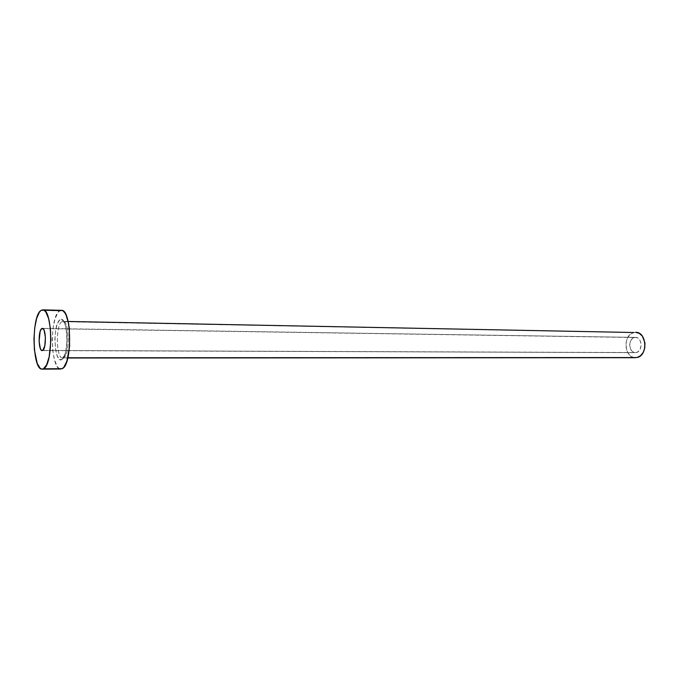<?xml version="1.0" encoding="UTF-8"?>
<svg xmlns="http://www.w3.org/2000/svg" width="679" height="679" viewBox="0 0 679 679"><rect width="100%" height="100%" fill="white"/><g stroke="black" fill="none" stroke-linecap="round" stroke-linejoin="round"><path stroke-width="0.51" stroke-dasharray="3.4 2.55" d="M634.441 337.505C627.744 338.685 628.61 352.978 635.366 352.63L42.692 350.457L636.316 352.528L638.421 351.476L640.076 349.43L641.154 345.212L640.789 342.267L639.593 339.746L637.751 338.032L635.569 337.387L633.363 337.904L631.47 339.5L630.171 341.919L629.671 344.805L630.528 349.048L632.047 351.204L634.076 352.426L636.316 352.528C643.047 351.476 642.266 337.073 635.51 337.387L42.955 328.585L634.441 337.505M59.981 319.86C52.376 323.747 54.116 364.411 61.738 359.598L63.987 356.84L65.787 351.408L67.009 340.137L66.652 332.269L65.405 325.572L63.478 321.099L61.161 319.495L58.835 320.972L56.832 325.241L55.457 331.649L54.889 339.22L55.712 350.347L57.265 356.034L59.37 359.293L61.738 359.598C69.64 356.467 67.696 313.8 59.981 319.86M62.222 357.96C55.967 357.307 55.686 324.689 61.891 321.693L62.96 321.371C69.496 320.412 70.03 355.372 63.503 357.782L67.849 357.774L62.621 358.011C56.119 358.843 55.457 324.825 61.891 321.693L633.821 332.515L61.891 321.693M635.663 332.311L633.821 332.515C622.66 334.56 624.154 358.317 635.425 357.706L633.21 357.366L629.84 355.312L627.32 351.714L626.03 347.122L626.148 342.224L627.659 337.726L630.35 334.323L633.821 332.515M59.582 310.889L41.02 310.43L59.582 310.889C49.372 316.261 50.467 370.293 60.83 369.02L58.708 368.171L57.104 366.27L54.413 359.607L52.716 350.05L52.241 339.016L53.047 328.076L55.033 318.791L57.919 312.544L59.582 310.889L61.305 310.328M63.427 321.439C69.682 322.245 69.75 355.524 63.503 357.782M635.366 352.63L42.166 350.61M68.129 321.464L62.96 321.371C63.843 322.678 64.819 319.826 66.839 334.068C67.255 342.284 66.627 349.057 64.955 354.396L62.621 358.011L67.79 358.011M635.51 337.387L42.37 328.39"/><path stroke-width="1.02" d="M41.775 328.568L42.955 328.585L41.173 329.171L40.12 331.513L39.11 341.401L40.341 348.548L41.453 350.322L42.692 350.457L42.166 350.61C38.423 351.128 38.075 330.393 41.775 328.568L42.37 328.39C46.113 327.821 46.427 348.913 42.692 350.457L44.797 345.925L45.408 337.565L44.143 330.359L43.015 328.628L41.775 328.568M67.849 357.774L636.944 357.544C648.165 355.864 646.917 331.802 635.663 332.311L639.346 333.364L642.419 336.207L644.923 342.844L644.795 347.852L643.225 352.409L640.467 355.813L636.944 357.544L67.849 357.774M43.448 368.807L62.137 368.689C72.594 365.192 71.804 308.75 61.373 310.328L63.028 310.889L64.675 312.578L66.194 315.336L68.579 323.62L69.351 328.831L69.606 346.197L66.865 361.236L63.834 367.263L62.137 368.689L42.191 369.138C32.244 370.42 31.217 315.871 41.02 310.43L42.743 309.862C52.767 308.249 53.497 365.277 43.448 368.807L41.784 369.113L40.154 368.281L37.226 363.435L34.408 349.982L33.958 338.838L34.739 327.787L36.649 318.417L39.424 312.102L41.02 310.43L42.675 309.862L44.33 310.43L45.917 312.128L48.642 318.672L50.399 328.543L50.9 340.187L49.151 356.848L46.622 364.827L43.448 368.807M60.83 369.02L42.191 369.138M59.582 310.889L61.305 310.328M635.425 357.706L67.79 358.011M633.821 332.515L68.129 321.464M42.743 309.862L61.373 310.328"/></g></svg>
